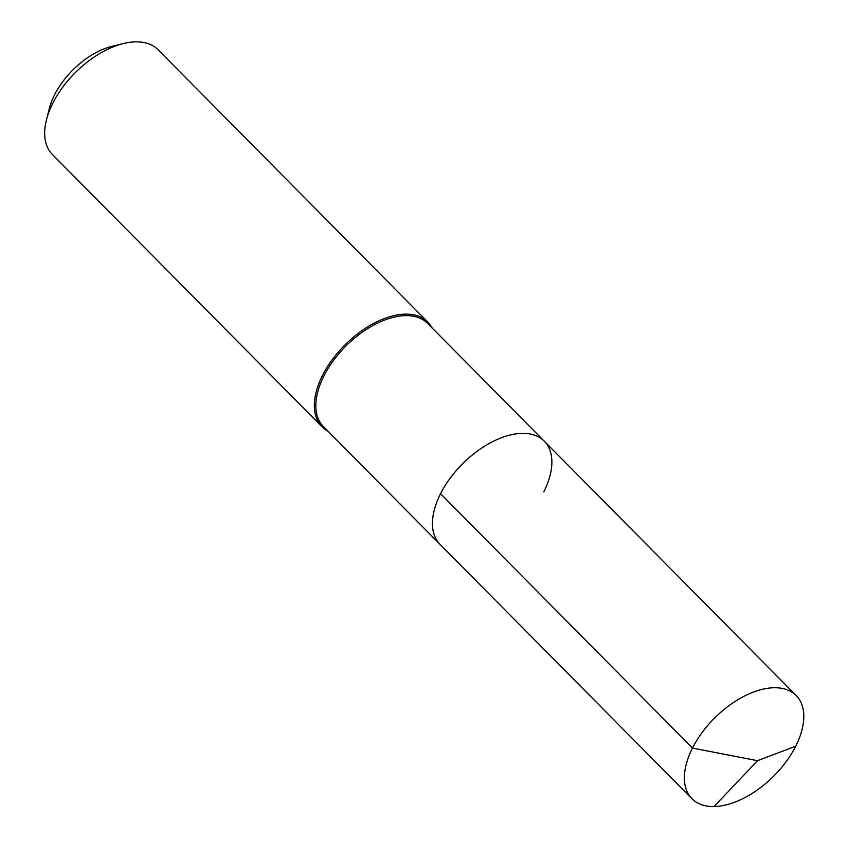 <?xml version="1.0" encoding="UTF-8"?>
<svg xmlns="http://www.w3.org/2000/svg" width="849" height="849" viewBox="0 0 849 849"><rect width="100%" height="100%" fill="white"/><g stroke="black" fill="none" stroke-linecap="round" stroke-linejoin="round"><path stroke-width="1.27" d="M544.262 441.172L796.192 695.533A73.332 41.431 -44.7 0 0 744.584 696A73.332 41.431 -44.7 0 0 692.476 748.075L757.51 760.693L692.476 748.075A73.332 41.431 135.3 0 0 691.988 798.75L323.427 426.623A73.332 41.431 135.3 0 1 323.915 375.948A73.332 41.431 -44.7 0 1 376.022 323.883A73.332 41.431 -44.7 0 1 427.631 323.416L544.262 441.172A73.332 41.431 -44.7 0 0 492.653 441.639A73.332 41.431 -44.7 0 0 440.546 493.715A73.332 41.431 135.3 0 0 440.058 544.389A73.332 41.431 135.3 0 1 440.546 493.715L692.476 748.075L440.546 493.715A73.332 41.431 -44.7 0 1 492.653 441.639A73.332 41.431 -44.7 0 1 544.262 441.172A73.332 41.431 -44.7 0 1 543.784 491.847M123.519 43.522L112.1 46.302A60.576 34.225 -44.7 0 0 54.58 94.791A60.576 34.225 135.3 0 0 49.359 108.439L46.462 119.826A74.394 42.036 135.3 0 1 52.871 103.069A74.394 42.036 -44.7 0 1 123.519 43.522A74.394 42.036 -44.7 0 1 158.105 49.773L427.769 322.047A74.394 42.036 -44.7 0 0 375.407 322.524A74.394 42.036 -44.7 0 0 322.546 375.343A74.394 42.036 135.3 0 0 322.058 426.75A74.394 42.036 135.3 0 0 327.788 431.037M427.769 322.047A74.394 42.036 -44.7 0 1 432.003 327.82M46.462 119.826A74.394 42.036 135.3 0 0 52.383 154.476L322.058 426.75M691.988 798.75A73.332 41.431 135.3 0 0 743.597 798.283A73.332 41.431 135.3 0 0 795.704 746.207A73.332 41.431 -44.7 0 0 796.192 695.533M714.083 806.539L757.51 760.693L795.704 746.207"/></g></svg>
